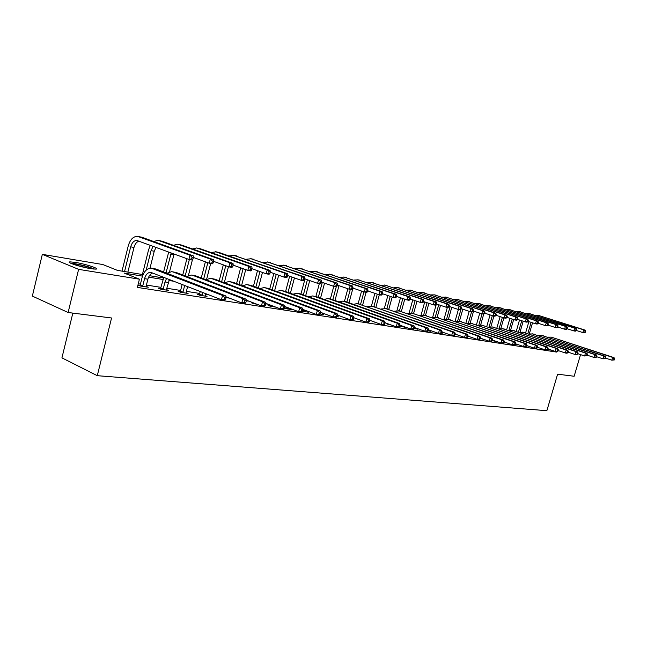<?xml version="1.0" encoding="UTF-8"?>
<svg xmlns="http://www.w3.org/2000/svg" width="647" height="647" viewBox="0 0 647 647"><rect width="100%" height="100%" fill="white"/><g stroke="black" fill="none" stroke-linecap="round" stroke-linejoin="round"><path stroke-width="0.97" d="M90.709 268.651C80.616 267.09 65.298 262.051 70.038 261.873L75.367 262.383C85.42 263.976 100.414 268.901 95.853 269.128L90.709 268.651M72.836 313.099L61.934 357.856L97.276 375.689L546.869 410.683L557.601 374.176L574.148 376.255L580.553 354.613M97.276 375.689L111.567 317.984L68.121 312.509L32.35 296.091L42.33 254.352L102.865 264.55L117.398 270.365L143.084 274.627M142.502 276.123L124.313 273.131L139.42 279.18L137.366 287.414L556.533 352.073L547.904 349.145M286.362 307.09L284.672 306.824M268.052 304.203L265.828 303.855M249.079 301.219L246.289 300.774M229.418 298.121L226.021 297.588M209.038 294.911L205.39 294.336M199.737 293.447L186.393 291.352M180.634 290.446L166.748 288.255M160.877 287.333L146.416 285.06M140.439 284.114L138.272 283.774M137.948 285.068L140.294 286.014L148.276 287.26L146.093 286.378L147.888 279.197C148.842 275.808 150.476 273.73 152.797 272.977M139.954 285.335L137.965 285.028M160.407 288.538L158.313 288.206L160.82 289.217L168.527 290.414L166.416 289.573L169.441 279.472M180.173 291.627L178.143 291.304L180.659 292.307L188.107 293.463L186.069 292.662L187.614 286.556M199.276 294.611L197.319 294.304L199.826 295.291L207.032 296.415L205.067 295.647M234.643 300.143L237.15 301.106M252.985 303.006L251.206 302.731L253.705 303.686L256.786 304.171M269.775 305.635L268.052 305.36L270.543 306.306L275.743 307.123M284.413 307.932L286.864 308.854L293.01 309.808L291.344 309.185M286.047 308.174L284.421 307.923M302.489 311.239L308.651 312.25L307.042 311.644M320.055 314.021L323.832 314.612L322.271 314.03M337.055 316.674L338.567 316.909L337.127 316.375M374.12 321.947L376.772 322.861M387.375 324.018L391.767 325.198M399.757 326.112L404.925 327.245M400.275 326.031L399.797 325.959M414.112 328.676L417.404 328.935M428.12 330.86L430.797 331.28L429.551 330.835M441.699 332.979L442.588 333.116L441.747 332.817M470.345 336.99L472.69 337.807M481.562 338.737L484.846 339.699M492.246 340.654L496.661 341.543M503.932 342.675L506.342 342.853M515.352 344.455L516.257 344.406M526.456 346.185L526.925 346.258L526.48 346.105M68.121 312.509L78.611 269.362L42.33 254.352M556.533 352.073L556.655 351.653M139.42 279.18L78.611 269.362M174.245 281.34L168.916 280.466M162.923 279.48L148.6 277.126M149.408 275.671L163.513 278.008M146.125 286.928L146.085 286.395M142.761 285.877L144.564 278.663C145.81 274.498 147.856 272.379 150.711 272.314L221.428 299.747L222.544 295.436L151.293 268.133C146.998 268.23 143.917 271.4 142.049 277.66L140.253 284.858L142.761 285.877L142.461 286.354M139.687 285.772L140.253 284.858M225.585 299.399L224.744 300.265L221.428 299.747L225.585 299.399L226.029 297.677L224.703 297.466L224.258 299.189M224.703 297.466L222.544 295.436L225.86 295.962L156.008 269.031L152.077 268.27M225.86 295.962L226.029 297.677M192.952 259.123L193.372 257.441L192.054 257.199L191.625 258.881L192.952 259.123L192.208 260.054L188.9 259.439L189.967 255.233L137.52 236.349C133.242 236.357 130.144 239.544 128.235 245.917L122 271.125M124.556 271.554L130.686 246.83C131.956 242.593 134.01 240.466 136.857 240.458L188.9 259.439L191.625 258.881M127.88 272.104L133.994 247.453C134.98 243.951 136.654 241.849 139.024 241.153M192.054 257.199L189.967 255.233L193.275 255.864L141.911 237.263L138.215 236.487M193.275 255.864L193.372 257.441L209.248 263.216L210.299 259.091L158.944 240.611L157.86 240.352L153.679 241.517M71.768 263.685C75.432 263.822 80.754 264.882 87.741 266.863L93.71 269.055M89.618 268.465L75.699 265.06M94.858 269.136L88.485 266.863C81.069 264.752 75.141 263.539 70.693 263.224M166.457 290.091L166.416 289.573M160.157 288.95L160.699 288.061L163.206 289.072L164.993 281.979L166.602 278.364M163.206 289.072L162.915 289.541M163.853 277.288L160.699 288.061M245.852 302.553L246.297 300.863L245.019 300.661L244.582 302.359L245.852 302.553L244.987 303.394L241.792 302.901L242.9 298.671L173.089 271.975L171.698 271.651L166.991 273.269M225.94 296.779L241.792 302.901L244.582 302.359M245.019 300.661L242.9 298.671L246.086 299.173L176.291 272.533L172.482 271.789M246.086 299.173L246.297 300.863M186.101 293.156L186.069 292.638M179.931 292.015L180.456 291.158L182.964 292.153L184.678 285.416M182.964 292.153L182.68 292.622M182.163 284.429L180.456 291.158M265.399 305.602L265.836 303.936L264.607 303.742L264.17 305.408L265.399 305.602L264.51 306.419L261.428 305.942L262.52 301.785L192.798 275.371L191.407 275.048L186.813 276.544M246.208 300.119L261.428 305.942L264.17 305.408M264.607 303.742L262.52 301.785L265.593 302.278L195.895 275.905L192.199 275.185M265.593 302.278L265.836 303.936M150.347 245.302L148.592 249.734L142.413 274.514M146.165 270.155L151.042 250.64L153.161 246.337M150.007 268.165L154.245 251.238L156.016 247.38M213.211 262.9L212.442 263.806L209.248 263.216L213.211 262.9L213.631 261.259L212.353 261.016L211.933 262.666M212.353 261.016L210.299 259.091L213.494 259.69L162.138 241.242L158.555 240.49M213.494 259.69L213.631 261.259M168.689 252.031L163.61 271.966M162.413 276.73L162.146 277.781M166.044 272.905L171.172 252.937M169.538 271.877L174.083 254.004M232.766 266.556L233.179 264.93L231.95 264.704L231.529 266.321L232.766 266.556L231.966 267.429L228.884 266.855L229.928 262.803L178.604 244.485L177.513 244.226L173.428 245.302M213.607 261.348L228.884 266.855L231.529 266.321M231.95 264.704L229.928 262.803L233.009 263.394L181.694 245.092L178.208 244.364M233.009 263.394L233.179 264.93M205.091 296.116L205.592 293.568M199.05 294.983L199.551 294.15L202.066 295.137L202.746 292.46M202.066 295.137L201.791 295.598M200.238 291.482L199.551 294.15M284.251 308.538L284.688 306.904L283.499 306.718L283.071 308.352L284.251 308.538L283.337 309.331L280.361 308.87L281.445 304.794L211.852 278.655L210.461 278.331L205.981 279.722M265.747 303.33L280.361 308.87L283.071 308.352M283.499 306.718L281.445 304.794L284.413 305.263L214.853 279.172L211.245 278.469M284.413 305.263L284.688 306.904M302.456 311.369L302.885 309.767L301.737 309.589L301.308 311.191L302.456 311.369L301.518 312.145L298.647 311.7L299.715 307.697L230.283 281.833L228.892 281.51L224.509 282.796M284.607 306.427L298.647 311.7L301.308 311.191M301.737 309.589L299.715 307.697L302.578 308.15L233.179 282.327L229.677 281.647M302.578 308.15L302.885 309.767M320.039 314.11L320.459 312.533L319.351 312.355L318.931 313.932L320.039 314.11L319.076 314.863L316.302 314.434L317.353 310.495L248.108 284.906L246.725 284.583L242.447 285.78M302.812 309.403L316.302 314.434L318.931 313.932M319.351 312.355L317.353 310.495L320.128 310.94L250.915 285.384L247.51 284.72M320.128 310.94L320.459 312.533M186.886 258.695L182.753 274.991M185.188 275.921L189.353 259.52M188.398 275.582L192.418 259.787M251.643 270.074L252.063 268.489L250.866 268.262L250.454 269.856L251.643 270.074L250.818 270.931L247.841 270.381L248.877 266.394L197.61 248.23L196.526 247.971L192.539 248.958M233.138 265.116L247.841 270.381L250.454 269.856M250.866 268.262L248.877 266.394L251.853 266.96L200.602 248.82L197.222 248.108M251.853 266.96L252.063 268.489M205.39 261.809L201.274 277.943M203.708 278.857L207.841 262.698M206.628 279.286L210.679 263.475M269.888 273.479L270.3 271.918L269.152 271.7L268.74 273.269L269.888 273.479L269.047 274.312L266.168 273.778L267.187 269.872L216.009 251.853L211.019 252.508M251.99 268.74L266.168 273.778L268.74 273.269M269.152 271.7L267.187 269.872L270.066 270.414L218.896 252.419L215.613 251.732M270.066 270.414L270.3 271.918M223.312 264.849L219.204 280.806M221.638 281.72L225.754 265.731M224.315 282.723L228.448 266.701M287.535 276.77L287.939 275.234L286.823 275.024L286.419 276.56L287.535 276.77L286.661 277.587L283.879 277.07L284.89 273.22L233.81 255.355L228.917 255.945M270.22 272.241L283.879 277.07L286.419 276.56M286.823 275.024L284.89 273.22L287.672 273.754L233.421 255.242M287.672 273.754L287.939 275.234M252.791 303.338L253.123 302.764M337.022 316.755L337.443 315.202L336.375 315.032L335.955 316.585L337.022 316.755L336.044 317.491L333.367 317.079L334.41 313.205L265.375 287.875L263.992 287.559L259.811 288.675M320.411 312.283L333.367 317.079L335.955 316.585M336.375 315.032L334.41 313.205L337.087 313.633L268.093 288.344L264.777 287.697M337.087 313.633L337.443 315.202M240.668 267.809L236.576 283.596M239.01 284.502L243.11 268.683M241.606 285.464L245.723 269.621M304.6 279.957L304.996 278.445L303.92 278.242L303.516 279.755L304.6 279.957L303.71 280.749L301.017 280.248L302.02 276.471L251.06 258.751L246.256 259.277M287.834 275.622L301.017 280.248L303.516 279.755M303.92 278.242L302.02 276.471L304.713 276.981L250.672 258.638M304.713 276.981L304.996 278.445M269.589 305.95L270.025 305.198L272.581 305.918M272.516 306.144L272.266 306.581M353.456 319.311L353.869 317.79L352.833 317.628L352.421 319.149L353.456 319.311L352.461 320.039L349.865 319.634L350.9 315.825L282.1 290.762L280.717 290.446L276.633 291.473M337.41 315.057L349.865 319.634L352.421 319.149M352.833 317.628L350.9 315.825L353.488 316.237L284.729 291.215L281.502 290.576M353.488 316.237L353.869 317.79M257.49 270.697L253.422 286.314M255.84 287.203L259.932 271.562M258.363 288.133L262.464 272.46M321.114 283.038L321.51 281.55L320.467 281.356L320.071 282.844L321.114 283.038L320.208 283.815L317.596 283.329L318.591 279.609L267.777 262.051L263.054 262.512M304.883 278.889L317.596 283.329L320.071 282.844M320.467 281.356L318.591 279.609L321.203 280.102L267.389 261.93M321.203 280.102L321.51 281.55M291.352 309.549L291.376 308.967M285.869 308.482L286.298 307.754L288.78 308.692L288.95 308.061M288.78 308.692L288.53 309.112M286.459 307.123L286.298 307.754M369.356 321.785L369.76 320.289L368.758 320.136L368.353 321.632L369.356 321.785L368.345 322.497L365.83 322.109L366.857 318.364L298.307 293.552L296.924 293.237L292.937 294.199M353.86 317.734L365.83 322.109L368.353 321.632M368.758 320.136L366.857 318.364L369.364 318.761L300.855 293.989L297.709 293.374M369.364 318.761L369.76 320.289L381.285 324.495L382.296 320.815L314.021 296.261L312.647 295.946L308.748 296.844M273.802 273.511L269.75 288.95M272.169 289.84L276.237 274.368M274.611 290.738L278.687 275.234M337.111 286.023L337.499 284.559L336.489 284.365L336.1 285.837L337.111 286.023L336.181 286.783L333.658 286.314L334.645 282.65L283.984 265.238L279.342 265.65M321.373 282.052L333.658 286.314L336.1 285.837M336.489 284.365L334.645 282.65L337.168 283.127L283.596 265.124M337.168 283.127L337.499 284.559M307.042 312L307.171 311.029M302.699 310.463L304.551 311.15L304.818 310.156M304.551 311.15L304.308 311.571M384.739 324.179L383.72 324.875L381.285 324.495L384.739 324.179L385.151 322.707L384.172 322.554L383.768 324.034M384.172 322.554L382.296 320.815L384.73 321.203L316.496 296.69L313.423 296.083M384.73 321.203L385.151 322.707M289.63 276.253L285.594 291.53M288.004 292.404L292.056 277.102M290.374 293.269L294.434 277.943M352.607 288.91L352.995 287.47L352.017 287.292L351.628 288.732L352.607 288.91L351.669 289.654L349.218 289.201L350.197 285.594L299.707 268.335L295.145 268.699M337.354 285.109L349.218 289.201L351.628 288.732M352.017 287.292L350.197 285.594L352.639 286.063L299.326 268.222M352.639 286.063L352.995 287.47M322.271 314.369L322.497 313.059M399.652 326.5L400.048 325.053L399.11 324.907L398.706 326.355L399.652 326.5L398.609 327.18L396.255 326.816L397.258 323.193L329.266 298.89L327.9 298.574L324.082 299.415M385.119 322.804L396.255 326.816L398.706 326.355M399.11 324.907L397.258 323.193L399.611 323.565L331.668 299.302L328.668 298.712M399.611 323.565L400.048 325.053M304.988 278.93L300.968 294.029M303.378 294.903L307.406 279.771M305.675 295.736L309.719 280.58M367.625 291.716L368.014 290.301L367.067 290.123L366.679 291.538L367.625 291.716L366.679 292.436L364.301 291.999L365.264 288.457L314.968 271.344L310.487 271.659M352.833 288.061L364.301 291.999L366.679 291.538M367.067 290.123L365.264 288.457L367.642 288.902L314.579 271.222M367.642 288.902L368.014 290.301M414.096 328.757L414.492 327.325L413.579 327.18L413.182 328.611L414.096 328.757L413.045 329.412L410.764 329.064L411.751 325.49L344.058 301.437L342.7 301.13L338.971 301.906M400.008 325.206L410.764 329.064L413.182 328.611M413.579 327.18L411.751 325.49L414.031 325.853L346.388 301.842L343.468 301.259M414.031 325.853L414.492 327.325M319.327 283.653L315.89 296.504M318.3 297.337L322.311 282.375M320.54 298.138L324.551 283.151M382.199 294.434L382.579 293.042L381.657 292.865L381.277 294.264L382.199 294.434L381.237 295.145L378.932 294.717L379.886 291.223L329.784 274.255L325.376 274.538M367.844 290.932L378.932 294.717L381.277 294.264M381.657 292.865L379.886 291.223L382.183 291.66L329.396 274.142M382.183 291.66L382.579 293.042M428.096 330.932L428.492 329.533L427.602 329.388L427.214 330.795L428.096 330.932L427.036 331.579L424.828 331.24L425.807 327.73L358.43 303.912L357.071 303.605L353.424 304.333M414.428 327.536L424.828 331.24L427.214 330.795M427.602 329.388L425.807 327.73L428.023 328.078L357.84 303.734M428.023 328.078L428.492 329.533M333.771 286.33L330.366 298.995M332.793 299.707L336.303 286.686M334.976 300.483L338.971 285.667M396.336 297.07L396.708 295.695L395.818 295.525L395.438 296.908L396.336 297.07L395.357 297.766L393.125 297.353L394.072 293.908L344.172 277.094L339.837 277.328M382.393 293.706L393.125 297.353L395.438 296.908M395.818 295.525L394.072 293.908L396.304 294.336L343.792 276.981M396.304 294.336L396.708 295.695M441.683 333.051L442.071 331.668L441.214 331.531L440.825 332.914L441.683 333.051L440.615 333.682L438.464 333.351L439.434 329.889L372.381 306.314L367.464 306.694M428.419 329.792L438.464 333.351L440.825 332.914M441.214 331.531L439.434 329.889L441.586 330.229L371.79 306.144M441.586 330.229L442.071 331.668M347.868 288.732L344.43 301.429M346.889 302.012L350.302 289.403M349 302.764L352.979 288.117M410.052 299.634L410.433 298.275L409.559 298.113L409.187 299.472L410.052 299.634L409.066 300.313L406.898 299.909L407.836 296.52L358.155 279.844L353.893 280.054M396.522 296.399L406.898 299.909L409.187 299.472M409.559 298.113L407.836 296.52L410.004 296.933L357.775 279.73M410.004 296.933L410.433 298.275M454.865 335.106L455.245 333.739L454.412 333.609L454.032 334.976L454.865 335.106L453.79 335.72L451.703 335.397L452.665 331.992L385.944 308.651L381.107 308.991M441.982 331.976L451.703 335.397L454.032 334.976M454.412 333.609L452.665 331.992L454.752 332.323L385.361 308.482M454.752 332.323L455.245 333.739M361.568 291.061L358.115 303.783M360.581 304.268L363.954 291.878M362.643 304.988L366.089 292.331M423.381 302.117L423.753 300.782L422.912 300.629L422.54 301.963L423.381 302.117L422.386 302.78L420.275 302.392L421.205 299.051L371.742 282.521L367.561 282.699M410.23 299.003L420.275 302.392L422.54 301.963M422.912 300.629L421.205 299.051L423.316 299.456L371.37 282.407M423.316 299.456L423.753 300.782M387.246 324.244L387.561 323.686M467.66 337.095L468.04 335.753L467.231 335.623L466.851 336.966L467.66 337.095L466.584 337.702L464.554 337.386L465.508 334.03L399.126 310.924L394.371 311.223M455.148 334.095L464.554 337.386L466.851 336.966M467.231 335.623L465.508 334.03L467.53 334.353L398.544 310.754M467.53 334.353L468.04 335.753M374.896 293.342L371.418 306.063M373.893 306.5L377.274 294.15M375.907 307.163L379.296 294.781M436.329 304.535L436.693 303.217L435.876 303.063L435.512 304.381L436.329 304.535L435.326 305.182L433.28 304.802L434.194 301.518L384.965 285.125L380.848 285.27M423.542 301.542L433.28 304.802L435.512 304.381M435.876 303.063L434.194 301.518L436.24 301.906L384.585 285.012M436.24 301.906L436.693 303.217M400.145 326.258L400.485 325.651L402.968 326.266M480.09 339.028L480.47 337.71L479.686 337.588L479.306 338.907L480.09 339.028L479.006 339.626L477.041 339.319L477.979 336.011L411.945 313.132L407.278 313.391M467.935 336.141L477.041 339.319L479.306 338.907M479.686 337.588L477.979 336.011L479.945 336.327L411.371 312.962M479.945 336.327L480.47 337.71M387.86 295.566L384.358 308.328M386.833 308.732L390.23 296.366M388.815 309.282L392.187 297.03M448.913 306.88L449.277 305.586L448.476 305.433L448.112 306.735L448.913 306.88L447.902 307.519L445.912 307.147L446.818 303.904L397.824 287.656L393.78 287.778M436.474 304.001L445.912 307.147L448.112 306.735M448.476 305.433L446.818 303.904L448.808 304.284L397.452 287.551M448.808 304.284L449.277 305.586M417.404 329.194L417.461 328.611M414.282 328.069L415.431 328.474L415.576 327.948M492.173 340.912L492.545 339.61L491.785 339.489L491.405 340.791L492.173 340.912L491.081 341.495L489.164 341.204L490.102 337.936L424.424 315.283L419.822 315.51M480.349 338.138L489.164 341.204L491.405 340.791M491.785 339.489L490.102 337.936L492.011 338.244L423.842 315.113M492.011 338.244L492.545 339.61M400.485 297.733L396.935 310.592M399.417 310.908L402.838 298.534M401.383 311.344L404.747 299.181M461.149 309.161L461.505 307.883L460.729 307.737L460.373 309.023L461.149 309.161L460.13 309.792L458.189 309.428L459.095 306.233L410.344 290.123L406.356 290.212M449.05 306.387L458.189 309.428L460.373 309.023M460.729 307.737L459.095 306.233L461.028 306.597L409.972 290.018M461.028 306.597L461.505 307.883M429.551 331.086L429.681 330.237M503.916 342.74L504.28 341.454L503.544 341.341L503.172 342.627L503.916 342.74L502.816 343.314L500.956 343.023L501.878 339.812L436.563 317.378L432.042 317.572M492.416 340.071L500.956 343.023L503.172 342.627M503.544 341.341L501.878 339.812L503.738 340.104L435.989 317.208M503.738 340.104L504.28 341.454M412.77 299.86L409.171 312.849M411.686 313.019L415.115 300.653M413.611 313.374L416.975 301.276M473.046 311.385L473.402 310.123L472.65 309.986L472.294 311.247L473.046 311.385L472.027 312L470.143 311.644L471.032 308.498L422.531 292.525L418.609 292.59M461.279 308.708L470.143 311.644L472.294 311.247M472.65 309.986L471.032 308.498L472.917 308.854L422.159 292.412M472.917 308.854L473.402 310.123M515.336 344.519L515.699 343.25L514.972 343.136L514.608 344.406L515.336 344.519L514.228 345.077L512.424 344.802L513.338 341.632L448.387 319.416L443.939 319.578L447.352 307.414M504.142 341.948L512.424 344.802L514.608 344.406M514.972 343.136L513.338 341.632L515.141 341.915L447.813 319.246M515.141 341.915L515.699 343.25M424.739 301.939L421.068 315.105M423.631 315.065L427.069 302.723M425.516 315.388L428.88 303.33M484.627 313.544L484.983 312.307L484.247 312.161L483.891 313.407L484.627 313.544L483.6 314.143L481.764 313.803L482.654 310.697L434.396 294.862L430.538 294.903M473.167 310.964L481.764 313.803L483.891 313.407M484.247 312.161L482.654 310.697L484.482 311.045L434.024 294.749M484.482 311.045L484.983 312.307M526.44 346.25L526.804 344.997L526.1 344.891L525.736 346.137L526.44 346.25L525.332 346.8L523.577 346.525L524.482 343.403L459.896 321.397L455.52 321.535M515.546 343.775L523.577 346.525L525.736 346.137M526.1 344.891L524.482 343.403L526.237 343.678L459.33 321.236M526.237 343.678L526.804 344.997M436.215 304.6L432.657 317.345M435.261 317.087L438.723 304.745M437.105 317.402L440.486 305.335M495.901 315.647L496.249 314.426L495.537 314.288L495.19 315.518L495.901 315.647L494.874 316.237L493.087 315.906L493.96 312.841L445.961 297.135L442.168 297.167M484.74 313.156L493.087 315.906L495.19 315.518M495.537 314.288L493.96 312.841L495.748 313.18L445.589 297.03M495.748 313.18L496.249 314.426M537.253 347.932L537.608 346.695L536.929 346.59L536.565 347.827L537.253 347.932L536.145 348.474L534.43 348.207L535.328 345.126L471.113 323.33L466.81 323.443M526.642 345.547L534.43 348.207L536.565 347.827M536.929 346.59L535.328 345.126L537.042 345.393L470.547 323.168M537.042 345.393L537.608 346.695M446.6 319.084L450.069 306.727M448.403 319.351L451.792 307.301M506.876 317.701L507.224 316.488L506.528 316.359L506.18 317.564L506.876 317.701L505.841 318.275L504.102 317.952L504.975 314.927L457.227 299.359L453.49 299.367M496.006 315.291L504.102 317.952L506.18 317.564M506.528 316.359L504.975 314.927L506.714 315.259L456.863 299.254M506.714 315.259L507.224 316.488M547.774 349.574L548.13 348.353L547.467 348.248L547.111 349.469L547.774 349.574L546.666 350.1L545 349.841L545.89 346.8L482.047 325.215L477.809 325.304M537.439 347.269L545 349.841L547.111 349.469M547.467 348.248L545.89 346.8L547.556 347.067L481.489 325.053M547.556 347.067L548.13 348.353M458.399 309.468L455.035 321.373M457.631 321.074L460.963 309.274M459.419 321.252L462.815 309.217M517.576 319.691L517.915 318.502L517.244 318.373L516.896 319.569L517.576 319.691L516.532 320.257L514.842 319.95L515.699 316.957L468.218 301.518L464.538 301.51M506.973 317.37L514.842 319.95L516.896 319.569M517.244 318.373L515.699 316.957L517.39 317.281L467.854 301.413M517.39 317.281L517.915 318.502M558.029 351.167L558.377 349.97L557.73 349.865L557.374 351.062L558.029 351.167L556.913 351.693L555.288 351.434L556.169 348.434L492.707 327.05L488.534 327.123M547.96 348.951L555.288 351.434L557.374 351.062M557.73 349.865L556.169 348.434L557.795 348.693L492.149 326.889M557.795 348.693L558.377 349.97M469.204 311.336L465.872 323.128M468.388 323.047L471.55 311.911M470.167 323.088L473.572 311.094M527.992 321.64L528.332 320.459L527.677 320.338L527.337 321.51L527.992 321.64L526.949 322.198L525.299 321.891L526.157 318.939L478.934 303.629L475.31 303.605M517.657 319.392L525.299 321.891L527.337 321.51M527.677 320.338L526.157 318.939L527.806 319.254L478.57 303.524M527.806 319.254L528.332 320.459M492.407 340.104L494.543 340.807M568.009 352.72L568.357 351.539L567.726 351.434L567.379 352.623L568.009 352.72L566.901 353.238L565.316 352.987L566.19 350.027L503.107 328.838L498.999 328.894M558.199 350.585L565.316 352.987L567.379 352.623M567.726 351.434L566.19 350.027L567.767 350.278L502.549 328.684M567.767 350.278L568.357 351.539M479.759 313.14L476.435 324.834M478.877 325.004L482.047 313.86M480.648 324.915L483.738 314.07M538.15 323.532L538.49 322.368L537.843 322.246L537.511 323.411L538.15 323.532L537.107 324.082L535.498 323.783L536.339 320.872L489.383 305.691L485.816 305.651M528.073 321.365L535.498 323.783L537.511 323.411M537.843 322.246L536.339 320.872L537.948 321.179L489.019 305.586M537.948 321.179L538.49 322.368M504.07 342.198L504.806 342.182M577.747 354.241L578.086 353.068L577.472 352.971L577.124 354.144L577.747 354.241L575.086 354.499L575.951 351.58L513.249 330.593L509.205 330.617M568.171 352.178L575.086 354.499L577.124 354.144M577.472 352.971L575.951 351.58L577.496 351.822L512.691 330.431M577.496 351.822L578.086 353.068M490.062 314.911L486.746 326.517M489.1 326.945L492.327 315.655M490.863 326.727L493.912 316.06M548.058 325.376L548.389 324.228L547.766 324.115L547.427 325.263L548.058 325.376L547.014 325.918L545.437 325.627L546.278 322.756L499.581 307.697L496.071 307.64M538.223 323.282L545.437 325.627L547.427 325.263M547.766 324.115L546.278 322.756L547.847 323.047L499.225 307.592M547.847 323.047L548.389 324.228M516.249 344.592L516.322 344.042M587.233 355.713L587.573 354.564L586.975 354.467L586.627 355.624L587.233 355.713L584.613 355.979L585.47 353.092L523.14 332.291L519.161 332.307M577.892 353.723L584.613 355.979L586.627 355.624M586.975 354.467L585.47 353.092L586.975 353.327L522.59 332.137M586.975 353.327L587.573 354.564M500.115 316.642L496.815 328.158M499.072 328.862L502.363 317.386M500.835 328.53L503.892 317.879M557.714 327.18L558.046 326.048L557.439 325.934L557.107 327.067L557.714 327.18L556.671 327.714L555.134 327.431L555.967 324.592L509.537 309.662L506.083 309.589M548.122 325.158L555.134 327.431L557.107 327.067M557.439 325.934L555.967 324.592L557.496 324.883L509.181 309.557M557.496 324.883L558.046 326.048M596.485 357.152L596.825 356.012L596.235 355.923L595.895 357.063L596.485 357.152L593.906 357.419L594.747 354.564L532.804 333.957L528.882 333.957M587.371 355.235L593.906 357.419L595.895 357.063M596.235 355.923L594.747 354.564L596.219 354.799L532.255 333.803M596.219 354.799L596.825 356.012M509.925 318.34L506.641 329.76M508.882 330.512L512.173 319.068M510.564 330.31L513.653 319.561M567.144 328.943L567.476 327.819L566.877 327.705L566.546 328.83L567.144 328.943L566.093 329.46L564.596 329.186L565.421 326.379L519.258 311.571L515.853 311.49M557.779 326.978L564.596 329.186L566.546 328.83M566.877 327.705L565.421 326.379L566.918 326.662L518.902 311.474M566.918 326.662L567.476 327.819M605.511 358.559L605.843 357.435L605.277 357.346L604.937 358.47L605.511 358.559L602.964 358.818L603.805 356.004L542.235 335.583L538.377 335.567M596.615 356.699L602.964 358.818L604.937 358.47M605.277 357.346L603.805 356.004L605.236 356.23L541.693 335.429M605.236 356.23L605.843 357.435M519.517 319.998L516.249 331.329M518.465 332.073L521.749 320.726M520.059 332.081L523.197 321.203M576.34 330.657L576.671 329.549L576.089 329.444L575.757 330.552L576.34 330.657L575.296 331.167L573.832 330.9L574.649 328.126L528.753 313.447L525.396 313.35M567.193 328.765L573.832 330.9L575.757 330.552M576.089 329.444L574.649 328.126L576.105 328.409L528.397 313.342M576.105 328.409L576.671 329.549M614.318 359.934L614.65 358.818L614.092 358.729L613.76 359.845L614.318 359.934L611.803 360.185L612.636 357.403L551.454 337.176L547.645 337.144M605.641 358.139L611.803 360.185L613.76 359.845M614.092 358.729L612.636 357.403L614.035 357.629L550.912 337.022M614.035 357.629L614.65 358.818M528.882 321.632L525.623 332.873M527.839 333.609L531.098 322.352M529.327 333.828L532.521 322.813M585.325 332.332L585.648 331.24L585.082 331.135L584.759 332.226L585.325 332.332L582.85 332.574L583.659 329.841L538.029 315.267L534.721 315.17M576.388 330.496L582.85 332.574L584.759 332.226M585.082 331.135L583.659 329.841L585.082 330.107L537.681 315.17M585.082 330.107L585.648 331.24M144.564 278.663L147.888 279.197M152.684 268.465L156.008 269.031M130.686 246.83L133.994 247.453M138.604 236.608L141.911 237.263M164.993 281.979L168.204 282.504M173.089 271.975L176.291 272.533M192.798 275.371L195.895 275.905M151.042 250.64L154.245 251.238M158.944 240.611L162.138 241.242M170.727 254.328L173.817 254.902M178.604 244.485L181.694 245.092M211.852 278.655L214.853 279.172M230.283 281.833L233.179 282.327M248.108 284.906L250.915 285.384M197.61 248.23L200.602 248.82M216.009 251.853L218.896 252.419M233.81 255.355L236.616 255.913M265.375 287.875L268.093 288.344M251.06 258.751L253.778 259.293M282.1 290.762L284.729 291.215M267.777 262.051L270.414 262.569M298.307 293.552L300.855 293.989M283.984 265.238L286.54 265.739M314.021 296.261L316.496 296.69M299.707 268.335L302.181 268.82M329.266 298.89L331.668 299.302M307.365 279.892L308.207 280.054M314.968 271.344L317.37 271.813M344.058 301.437L346.388 301.842M322.222 282.674L324.301 283.062M329.784 274.255L332.113 274.716M358.43 303.912L360.694 304.3M337.249 285.489L338.931 285.804M344.172 277.094L346.436 277.539M372.381 306.314L374.581 306.694M358.155 279.844L360.355 280.28M385.944 308.651L388.079 309.023M371.742 282.521L373.885 282.941M399.126 310.924L401.205 311.28M384.965 285.125L387.052 285.537M411.945 313.132L413.967 313.48M397.824 287.656L399.854 288.061M424.424 315.283L426.389 315.623M410.344 290.123L412.317 290.511M436.563 317.378L438.48 317.709M422.531 292.525L424.448 292.905M448.387 319.416L450.247 319.731M434.396 294.862L436.272 295.226M459.896 321.397L461.715 321.713M445.961 297.135L447.781 297.499M471.113 323.33L472.884 323.637M457.227 299.359L459.006 299.707M482.047 325.215L483.778 325.514M468.218 301.518L469.948 301.866M492.707 327.05L494.389 327.342M478.934 303.629L480.624 303.969M503.107 328.838L504.749 329.121M489.383 305.691L491.033 306.015M513.249 330.593L514.85 330.868M499.581 307.697L501.19 308.012M523.14 332.291L524.709 332.566M509.537 309.662L511.114 309.97M532.804 333.957L534.333 334.224M519.258 311.571L520.795 311.878M542.235 335.583L543.731 335.842M528.753 313.447L530.257 313.738M551.454 337.176L552.91 337.427M538.029 315.267L539.493 315.558M150.711 272.314L151.244 272.403M136.857 240.458L137.326 240.547"/></g></svg>
